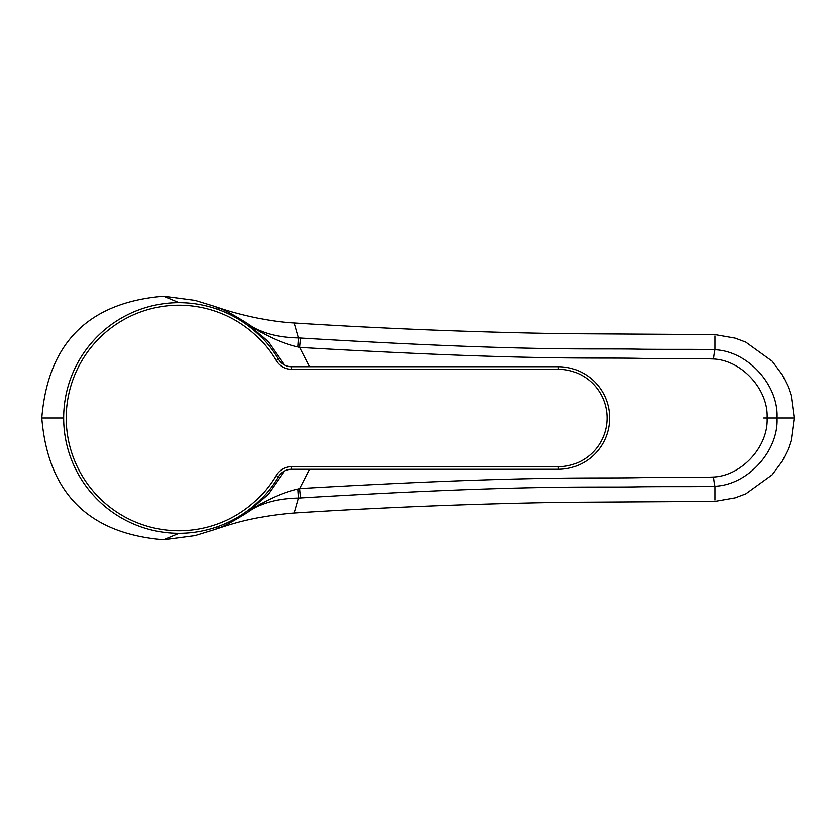 <?xml version="1.0" encoding="UTF-8"?>
<svg xmlns="http://www.w3.org/2000/svg" width="836" height="836" viewBox="0 0 836 836"><rect width="100%" height="100%" fill="white"/><g stroke="black" fill="none" stroke-linecap="round" stroke-linejoin="round"><path stroke-width="1.25" d="M794.169 418L777.041 418C778.786 385.386 748.084 351.047 714.947 349.761C693.619 349.072 686.147 349.563 642.038 349.249C593.591 348.027 536.607 352.123 300.814 338.068L298.452 337.943C276.601 337.504 259.547 332.634 247.289 323.333C215.437 303.729 220.547 310.041 216.618 307.23L215.604 306.812M714.947 335.978L714.947 349.761A10.251 0.888 -84.3 0 0 713.516 358.989C694.131 358.289 685.112 358.78 641.505 358.414C593.048 357.181 535.991 361.016 299.696 347.421A10.251 0.888 -86.3 0 1 300.814 338.068M214.643 306.394L195.028 300.375L163.574 296.226C88.564 302.402 47.976 342.99 41.8 418C47.976 493.01 88.564 533.598 163.574 539.774L195.028 535.625L214.653 529.596M284.355 364.998L268.398 342.008L247.289 323.333C258.951 332.31 280.572 343.314 297.867 346.95L298.452 337.943L294.209 322.999C383.16 328.642 472.643 332.195 562.68 333.679L714.947 334.609L735.147 338.141L745.754 342.112L772.182 361.204L782.412 374.956L788.327 386.995L791.232 395.752L794.2 418L791.232 440.248L788.327 449.005L782.412 461.044L772.182 474.796L745.754 493.888L735.147 497.859L714.947 501.391L562.659 502.321C472.633 503.805 383.149 507.358 294.209 513.001L298.452 498.057L300.814 497.932C536.597 483.877 593.602 487.963 642.048 486.751C686.147 486.437 693.619 486.928 714.947 486.238C748.084 484.943 778.786 450.614 777.041 418L767.114 418C768.608 389.91 742.138 360.306 713.516 358.989M214.58 306.384L223.923 309.508M215.604 529.188L216.367 528.864C220.181 526.084 215.061 532.459 247.289 512.667L268.408 493.982L284.355 471.002M297.867 489.05L298.452 498.057C276.685 498.465 259.62 503.335 247.289 512.667C259.15 503.565 280.53 492.738 297.867 489.05L299.696 488.579L309.592 469.268M714.947 500.022L714.947 486.238A10.251 0.888 84.3 0 1 713.516 477.011C694.131 477.711 685.112 477.22 641.515 477.586C593.048 478.819 535.98 474.984 299.696 488.579A10.251 0.888 86.3 0 0 300.814 497.932M309.592 366.732L299.696 347.421L297.867 346.95M293.102 469.268L558.354 469.268A51.268 51.268 0 0 0 609.622 418A51.268 51.268 0 0 0 558.354 366.732L291.461 366.732A15.382 15.382 0 0 1 278.231 359.198A115.347 115.347 0 0 0 63.661 418A115.347 115.347 0 0 0 278.231 476.802A15.382 15.382 0 0 1 291.461 469.268L291.074 469.268M288.995 469.466L286.529 470.083M281.92 472.58L279.924 474.472M278.555 476.28L278.231 476.802A15.382 15.382 0 0 1 291.461 469.268L291.461 466.697L558.354 466.697A48.697 48.697 0 0 0 607.061 418A48.697 48.697 0 0 0 558.354 369.303L291.461 369.303A17.943 17.943 0 0 1 276.026 360.504A112.776 112.776 0 0 0 106.182 331.882A112.776 112.776 0 0 0 106.182 504.118A112.776 112.776 0 0 0 276.026 475.496A17.943 17.943 0 0 1 291.461 466.697M291.461 369.303L291.461 366.732L292.694 366.732M281.105 362.73L282.725 364.015M284.428 365.029L284.961 365.29M287.96 366.335L289.737 366.638M763.749 418L767.302 418M63.661 418L41.8 418M179.008 302.653L163.574 296.226M179.008 533.347L163.574 539.774M713.516 477.011C742.149 475.694 768.608 446.1 767.114 418M558.354 466.697L558.354 469.268M558.354 369.303L558.354 366.732M276.026 360.504L278.231 359.198M276.026 475.496L278.231 476.802M223.787 309.456L230.987 311.65C254.092 318.15 275.169 321.933 294.209 322.999M294.209 513.001C251.469 516.408 227.528 525.572 220.171 527.704L226.869 525.572M223.902 526.502L214.58 529.616M294.774 366.732L291.346 366.732M291.064 366.732L289.423 366.596M287.887 469.686L288.577 469.539M290.353 469.299L294.774 469.268"/></g></svg>
